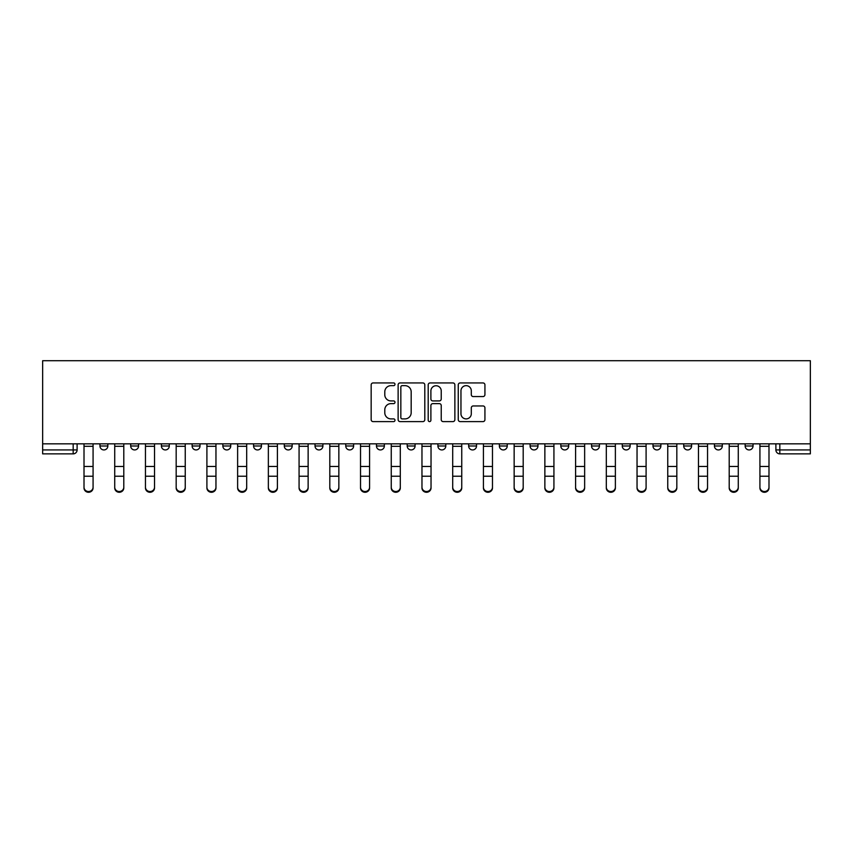 <?xml version="1.0" encoding="UTF-8"?>
<svg xmlns="http://www.w3.org/2000/svg" width="853" height="853" viewBox="0 0 853 853"><rect width="100%" height="100%" fill="white"/><g stroke="black" fill="none" stroke-linecap="round" stroke-linejoin="round"><path stroke-width="1.28" d="M394.992 384.298A1.354 1.354 0 0 0 393.638 382.944L373.092 382.944A1.93 1.93 0 0 0 371.162 384.874L371.162 419.676A1.93 1.93 0 0 0 373.092 421.606L393.638 421.606A1.354 1.354 0 0 0 394.992 420.252A1.354 1.354 0 0 0 393.638 418.898L390.983 418.898A6.184 6.184 0 0 1 384.788 412.713L384.788 409.813A6.184 6.184 0 0 1 390.983 403.629L393.638 403.629A1.354 1.354 0 0 0 394.992 402.275A1.354 1.354 0 0 0 393.638 400.921L390.983 400.921A6.184 6.184 0 0 1 384.788 394.736L384.788 391.836A6.184 6.184 0 0 1 390.983 385.652L393.638 385.652A1.354 1.354 0 0 0 394.992 384.298M714.441 446.002L714.441 443.827L714.441 446.002A3.934 3.934 0 0 0 718.375 449.936A3.934 3.934 0 0 1 714.441 446.002L722.31 446.002A3.934 3.934 0 0 1 718.375 449.936A3.934 3.934 0 0 0 722.31 446.002L722.31 443.827L722.31 446.002M437.92 443.827L437.92 446.002L445.799 446.002A3.934 3.934 0 0 1 441.865 449.936A3.934 3.934 0 0 1 437.92 446.002L437.92 443.827M345.753 443.827L345.753 446.002L353.632 446.002A3.934 3.934 0 0 1 349.687 449.936A3.934 3.934 0 0 1 345.753 446.002L345.753 443.827M284.305 443.827L284.305 446.002L292.184 446.002A3.934 3.934 0 0 1 288.239 449.936A3.934 3.934 0 0 1 284.305 446.002L284.305 443.827M253.576 443.827L253.576 446.002L261.455 446.002A3.934 3.934 0 0 1 257.521 449.936A3.934 3.934 0 0 1 253.576 446.002L253.576 443.827M192.128 443.827L192.128 446.002L200.007 446.002A3.934 3.934 0 0 1 196.073 449.936A3.934 3.934 0 0 1 192.128 446.002L192.128 443.827M483.001 396.57A1.93 1.93 0 0 0 484.93 394.64L484.93 384.874A1.93 1.93 0 0 0 483.001 382.944L460.183 382.944A1.93 1.93 0 0 0 458.253 384.874L458.253 419.676A1.93 1.93 0 0 0 460.183 421.606L483.001 421.606A1.93 1.93 0 0 0 484.93 419.676L484.93 407.883A1.93 1.93 0 0 0 483.001 405.953L473.234 405.953A1.93 1.93 0 0 0 471.304 407.883L471.304 413.726A5.171 5.171 0 0 1 466.133 418.898A5.171 5.171 0 0 1 460.961 413.726L460.961 390.823A5.171 5.171 0 0 1 466.133 385.652A5.171 5.171 0 0 1 471.304 390.823L471.304 394.64A1.93 1.93 0 0 0 473.234 396.57L483.001 396.57M810.35 443.827L42.65 443.827L42.65 360.723L810.35 360.723L810.35 453.871L779.823 453.871A3.934 3.934 0 0 1 775.889 449.936L810.35 449.936M424.805 384.874A1.93 1.93 0 0 0 422.875 382.944L400.068 382.944A1.93 1.93 0 0 0 398.127 384.874L398.127 419.676A1.93 1.93 0 0 0 400.068 421.606L422.875 421.606A1.93 1.93 0 0 0 424.805 419.676L424.805 384.874M430.125 382.944L452.932 382.944A1.93 1.93 0 0 1 454.873 384.874L454.873 419.676A1.93 1.93 0 0 1 452.932 421.606L443.176 421.606A1.93 1.93 0 0 1 441.236 419.676L441.236 405.559A1.93 1.93 0 0 0 439.306 403.629L432.834 403.629A1.93 1.93 0 0 0 430.893 405.559L430.893 420.252A1.354 1.354 0 0 1 429.549 421.606A1.354 1.354 0 0 1 428.195 420.252L428.195 384.874A1.93 1.93 0 0 1 430.125 382.944M775.889 443.827L775.889 449.936M77.111 443.827L77.111 449.936L77.111 443.827M73.177 443.827L73.177 453.871L42.65 453.871L42.65 449.936L77.111 449.936A3.934 3.934 0 0 1 73.177 453.871A3.934 3.934 0 0 0 77.111 449.936M42.65 443.827L42.65 449.936M745.159 443.827L745.159 446.002L753.039 446.002L753.039 443.827L753.039 446.002A3.934 3.934 0 0 1 749.105 449.936A3.934 3.934 0 0 1 745.159 446.002A3.934 3.934 0 0 0 749.105 449.936M683.711 443.827L683.711 446.002L691.591 446.002L691.591 443.827L691.591 446.002A3.934 3.934 0 0 1 687.657 449.936A3.934 3.934 0 0 1 683.711 446.002A3.934 3.934 0 0 0 687.657 449.936M660.872 446.002L660.872 443.827L660.872 446.002A3.934 3.934 0 0 1 656.927 449.936A3.934 3.934 0 0 1 652.993 446.002L660.872 446.002A3.934 3.934 0 0 1 656.927 449.936M652.993 443.827L652.993 446.002M630.143 443.827L630.143 446.002A3.934 3.934 0 0 1 626.209 449.936A3.934 3.934 0 0 1 622.264 446.002L630.143 446.002A3.934 3.934 0 0 1 626.209 449.936M622.264 443.827L622.264 446.002M599.424 443.827L599.424 446.002A3.934 3.934 0 0 1 595.479 449.936A3.934 3.934 0 0 1 591.545 446.002L599.424 446.002M591.545 443.827L591.545 446.002M568.695 443.827L568.695 446.002A3.934 3.934 0 0 1 564.761 449.936A3.934 3.934 0 0 1 560.816 446.002L568.695 446.002M560.816 443.827L560.816 446.002M537.976 443.827L537.976 446.002A3.934 3.934 0 0 1 534.031 449.936A3.934 3.934 0 0 1 530.097 446.002L537.976 446.002M530.097 443.827L530.097 446.002M507.247 443.827L507.247 446.002A3.934 3.934 0 0 1 503.313 449.936A3.934 3.934 0 0 1 499.368 446.002A3.934 3.934 0 0 0 503.313 449.936M499.368 443.827L499.368 446.002L507.247 446.002M476.528 443.827L476.528 446.002A3.934 3.934 0 0 1 472.583 449.936A3.934 3.934 0 0 1 468.649 446.002A3.934 3.934 0 0 0 472.583 449.936M468.649 443.827L468.649 446.002L476.528 446.002M445.799 443.827L445.799 446.002A3.934 3.934 0 0 1 441.865 449.936M415.08 443.827L415.08 446.002A3.934 3.934 0 0 1 411.135 449.936A3.934 3.934 0 0 1 407.201 446.002L415.08 446.002M407.201 443.827L407.201 446.002M384.351 443.827L384.351 446.002A3.934 3.934 0 0 1 380.417 449.936A3.934 3.934 0 0 1 376.472 446.002L384.351 446.002L384.351 443.827M376.472 443.827L376.472 446.002M353.632 443.827L353.632 446.002M322.903 443.827L322.903 446.002A3.934 3.934 0 0 1 318.969 449.936A3.934 3.934 0 0 1 315.024 446.002L322.903 446.002L322.903 443.827M315.024 443.827L315.024 446.002M292.184 443.827L292.184 446.002L292.184 443.827M261.455 446.002L261.455 443.827L261.455 446.002A3.934 3.934 0 0 1 257.521 449.936M230.736 443.827L230.736 446.002A3.934 3.934 0 0 1 226.791 449.936A3.934 3.934 0 0 1 222.857 446.002A3.934 3.934 0 0 0 226.791 449.936A3.934 3.934 0 0 0 230.736 446.002L230.736 443.827M222.857 443.827L222.857 446.002L230.736 446.002M200.007 443.827L200.007 446.002M169.289 443.827L169.289 446.002A3.934 3.934 0 0 1 165.343 449.936A3.934 3.934 0 0 1 161.409 446.002A3.934 3.934 0 0 0 165.343 449.936A3.934 3.934 0 0 0 169.289 446.002L161.409 446.002L161.409 443.827M130.69 443.827L130.69 446.002L138.559 446.002L138.559 443.827L138.559 446.002A3.934 3.934 0 0 1 134.625 449.936A3.934 3.934 0 0 1 130.69 446.002A3.934 3.934 0 0 0 134.625 449.936M99.961 443.827L99.961 446.002L107.841 446.002L107.841 443.827L107.841 446.002A3.934 3.934 0 0 1 103.895 449.936A3.934 3.934 0 0 1 99.961 446.002A3.934 3.934 0 0 0 103.895 449.936M402.189 385.652A1.354 1.354 0 0 0 400.835 387.006L400.835 417.543A1.354 1.354 0 0 0 402.189 418.898L404.994 418.898A6.184 6.184 0 0 0 411.178 412.713L411.178 391.836A6.184 6.184 0 0 0 404.994 385.652L402.189 385.652M441.236 390.919A5.171 5.171 0 0 0 436.064 385.748A5.171 5.171 0 0 0 430.893 390.919L430.893 398.991A1.93 1.93 0 0 0 432.834 400.921L439.306 400.921A1.93 1.93 0 0 0 441.236 398.991L441.236 390.919M84.01 487.959L84.01 487.191A4.532 4.329 0 0 0 88.541 491.52A4.532 4.329 0 0 0 93.073 487.191L93.073 487.959A4.532 4.329 180 0 1 88.541 492.277A4.532 4.329 180 0 1 84.01 487.959L84.01 476.976M84.01 443.827L84.01 487.191M93.073 443.827L93.073 487.191M114.728 487.959L114.728 487.191A4.532 4.329 0 0 0 119.26 491.52A4.532 4.329 0 0 0 123.792 487.191L123.792 487.959A4.532 4.329 180 0 1 119.26 492.277A4.532 4.329 180 0 1 114.728 487.959L114.728 476.976M145.458 487.959L145.458 487.191A4.532 4.329 0 0 0 149.989 491.52A4.532 4.329 0 0 0 154.521 487.191L154.521 487.959A4.532 4.329 180 0 1 149.989 492.277A4.532 4.329 180 0 1 145.458 487.959L145.458 476.976M114.728 443.827L114.728 487.191M123.792 443.827L123.792 487.191M145.458 443.827L145.458 487.191M154.521 443.827L154.521 487.191M176.176 487.959L176.176 487.191A4.532 4.329 0 0 0 180.708 491.52A4.532 4.329 0 0 0 185.24 487.191L185.24 487.959A4.532 4.329 180 0 1 180.708 492.277A4.532 4.329 180 0 1 176.176 487.959L176.176 476.976M206.906 487.959L206.906 487.191A4.532 4.329 0 0 0 211.437 491.52A4.532 4.329 0 0 0 215.958 487.191L215.958 487.959A4.532 4.329 180 0 1 211.437 492.277A4.532 4.329 180 0 1 206.906 487.959L206.906 476.976M237.624 487.959L237.624 487.191A4.532 4.329 0 0 0 242.156 491.52A4.532 4.329 0 0 0 246.688 487.191L246.688 487.959A4.532 4.329 180 0 1 242.156 492.277A4.532 4.329 180 0 1 237.624 487.959L237.624 476.976M176.176 443.827L176.176 487.191M185.24 443.827L185.24 487.191M206.906 443.827L206.906 487.191M215.958 443.827L215.958 487.191M237.624 443.827L237.624 487.191M246.688 443.827L246.688 487.191M268.354 487.959L268.354 487.191A4.532 4.329 0 0 0 272.885 491.52A4.532 4.329 0 0 0 277.406 487.191L277.406 487.959A4.532 4.329 180 0 1 272.885 492.277A4.532 4.329 180 0 1 268.354 487.959L268.354 476.976M268.354 443.827L268.354 487.191M277.406 443.827L277.406 487.191M299.072 487.959L299.072 487.191A4.532 4.329 0 0 0 303.604 491.52A4.532 4.329 0 0 0 308.136 487.191L308.136 487.959A4.532 4.329 180 0 1 303.604 492.277A4.532 4.329 180 0 1 299.072 487.959L299.072 476.976M299.072 443.827L299.072 487.191M308.136 443.827L308.136 487.191M329.802 487.959L329.802 487.191A4.532 4.329 0 0 0 334.333 491.52A4.532 4.329 0 0 0 338.854 487.191L338.854 487.959A4.532 4.329 180 0 1 334.333 492.277A4.532 4.329 180 0 1 329.802 487.959L329.802 476.976M329.802 443.827L329.802 487.191M338.854 443.827L338.854 487.191M360.52 487.959L360.52 487.191A4.532 4.329 0 0 0 365.052 491.52A4.532 4.329 0 0 0 369.584 487.191L369.584 487.959A4.532 4.329 180 0 1 365.052 492.277A4.532 4.329 180 0 1 360.52 487.959L360.52 476.976M360.52 443.827L360.52 487.191M369.584 443.827L369.584 487.191M391.25 487.959L391.25 487.191A4.532 4.329 0 0 0 395.781 491.52A4.532 4.329 0 0 0 400.302 487.191L400.302 487.959A4.532 4.329 180 0 1 395.781 492.277A4.532 4.329 180 0 1 391.25 487.959L391.25 476.976M391.25 443.827L391.25 487.191M400.302 443.827L400.302 487.191M421.968 487.959L421.968 487.191A4.532 4.329 0 0 0 426.5 491.52A4.532 4.329 0 0 0 431.032 487.191L431.032 487.959A4.532 4.329 180 0 1 426.5 492.277A4.532 4.329 180 0 1 421.968 487.959L421.968 476.976M421.968 443.827L421.968 487.191M431.032 443.827L431.032 487.191M452.698 487.959L452.698 487.191A4.532 4.329 0 0 0 457.219 491.52A4.532 4.329 0 0 0 461.75 487.191L461.75 487.959A4.532 4.329 180 0 1 457.219 492.277A4.532 4.329 180 0 1 452.698 487.959L452.698 476.976M452.698 443.827L452.698 487.191M461.75 443.827L461.75 487.191M483.416 487.959L483.416 487.191A4.532 4.329 0 0 0 487.948 491.52A4.532 4.329 0 0 0 492.48 487.191L492.48 487.959A4.532 4.329 180 0 1 487.948 492.277A4.532 4.329 180 0 1 483.416 487.959L483.416 476.976M483.416 443.827L483.416 487.191M492.48 443.827L492.48 487.191M514.146 487.959L514.146 487.191A4.532 4.329 0 0 0 518.667 491.52A4.532 4.329 0 0 0 523.198 487.191L523.198 487.959A4.532 4.329 180 0 1 518.667 492.277A4.532 4.329 180 0 1 514.146 487.959L514.146 476.976M514.146 443.827L514.146 487.191M523.198 443.827L523.198 487.191M544.864 487.959L544.864 487.191A4.532 4.329 0 0 0 549.396 491.52A4.532 4.329 0 0 0 553.928 487.191L553.928 487.959A4.532 4.329 180 0 1 549.396 492.277A4.532 4.329 180 0 1 544.864 487.959L544.864 476.976M544.864 443.827L544.864 487.191M553.928 443.827L553.928 487.191M575.594 487.959L575.594 487.191A4.532 4.329 0 0 0 580.115 491.52A4.532 4.329 0 0 0 584.646 487.191L584.646 487.959A4.532 4.329 180 0 1 580.115 492.277A4.532 4.329 180 0 1 575.594 487.959L575.594 476.976M575.594 443.827L575.594 487.191M584.646 443.827L584.646 487.191M606.312 487.959L606.312 487.191A4.532 4.329 0 0 0 610.844 491.52A4.532 4.329 0 0 0 615.376 487.191L615.376 487.959A4.532 4.329 180 0 1 610.844 492.277A4.532 4.329 180 0 1 606.312 487.959L606.312 476.976M606.312 443.827L606.312 487.191M615.376 443.827L615.376 487.191M637.042 487.959L637.042 487.191A4.532 4.329 0 0 0 641.563 491.52A4.532 4.329 0 0 0 646.094 487.191L646.094 487.959A4.532 4.329 180 0 1 641.563 492.277A4.532 4.329 180 0 1 637.042 487.959L637.042 476.976M637.042 443.827L637.042 487.191M646.094 443.827L646.094 487.191M667.76 487.959L667.76 487.191A4.532 4.329 0 0 0 672.292 491.52A4.532 4.329 0 0 0 676.824 487.191L676.824 487.959A4.532 4.329 180 0 1 672.292 492.277A4.532 4.329 180 0 1 667.76 487.959L667.76 476.976M667.76 443.827L667.76 487.191M676.824 443.827L676.824 487.191M698.479 487.959L698.479 487.191A4.532 4.329 0 0 0 703.011 491.52A4.532 4.329 0 0 0 707.542 487.191L707.542 487.959A4.532 4.329 180 0 1 703.011 492.277A4.532 4.329 180 0 1 698.479 487.959L698.479 476.976M698.479 443.827L698.479 487.191M707.542 443.827L707.542 487.191M729.208 487.959L729.208 487.191A4.532 4.329 0 0 0 733.74 491.52A4.532 4.329 0 0 0 738.271 487.191L738.271 487.959A4.532 4.329 180 0 1 733.74 492.277A4.532 4.329 180 0 1 729.208 487.959L729.208 476.976M729.208 443.827L729.208 487.191M738.271 443.827L738.271 487.191M759.927 487.959L759.927 487.191A4.532 4.329 0 0 0 764.459 491.52A4.532 4.329 0 0 0 768.99 487.191L768.99 487.959A4.532 4.329 180 0 1 764.459 492.277A4.532 4.329 180 0 1 759.927 487.959L759.927 476.976M759.927 443.827L759.927 487.191M768.99 443.827L768.99 487.191M779.823 443.827L779.823 453.871M93.073 446.3L84.01 446.3M93.073 466.463L84.01 466.463M93.073 476.219L84.01 476.219M123.792 446.3L114.728 446.3M123.792 466.463L114.728 466.463M123.792 476.219L114.728 476.219M154.521 446.3L145.458 446.3M154.521 466.463L145.458 466.463M154.521 476.219L145.458 476.219M185.24 446.3L176.176 446.3M185.24 466.463L176.176 466.463M185.24 476.219L176.176 476.219M215.958 446.3L206.906 446.3M215.958 466.463L206.906 466.463M215.958 476.219L206.906 476.219M246.688 446.3L237.624 446.3M246.688 466.463L237.624 466.463M246.688 476.219L237.624 476.219M277.406 446.3L268.354 446.3M277.406 466.463L268.354 466.463M277.406 476.219L268.354 476.219M308.136 446.3L299.072 446.3M308.136 466.463L299.072 466.463M308.136 476.219L299.072 476.219M338.854 446.3L329.802 446.3M338.854 466.463L329.802 466.463M338.854 476.219L329.802 476.219M369.584 446.3L360.52 446.3M369.584 466.463L360.52 466.463M369.584 476.219L360.52 476.219M400.302 446.3L391.25 446.3M400.302 466.463L391.25 466.463M400.302 476.219L391.25 476.219M431.032 446.3L421.968 446.3M431.032 466.463L421.968 466.463M431.032 476.219L421.968 476.219M461.75 446.3L452.698 446.3M461.75 466.463L452.698 466.463M461.75 476.219L452.698 476.219M492.48 446.3L483.416 446.3M492.48 466.463L483.416 466.463M492.48 476.219L483.416 476.219M523.198 446.3L514.146 446.3M523.198 466.463L514.146 466.463M523.198 476.219L514.146 476.219M553.928 446.3L544.864 446.3M553.928 466.463L544.864 466.463M553.928 476.219L544.864 476.219M584.646 446.3L575.594 446.3M584.646 466.463L575.594 466.463M584.646 476.219L575.594 476.219M615.376 446.3L606.312 446.3M615.376 466.463L606.312 466.463M615.376 476.219L606.312 476.219M646.094 446.3L637.042 446.3M646.094 466.463L637.042 466.463M646.094 476.219L637.042 476.219M676.824 446.3L667.76 446.3M676.824 466.463L667.76 466.463M676.824 476.219L667.76 476.219M707.542 446.3L698.479 446.3M707.542 466.463L698.479 466.463M707.542 476.219L698.479 476.219M738.271 446.3L729.208 446.3M738.271 466.463L729.208 466.463M738.271 476.219L729.208 476.219M768.99 446.3L759.927 446.3M768.99 466.463L759.927 466.463M768.99 476.219L759.927 476.219"/></g></svg>
